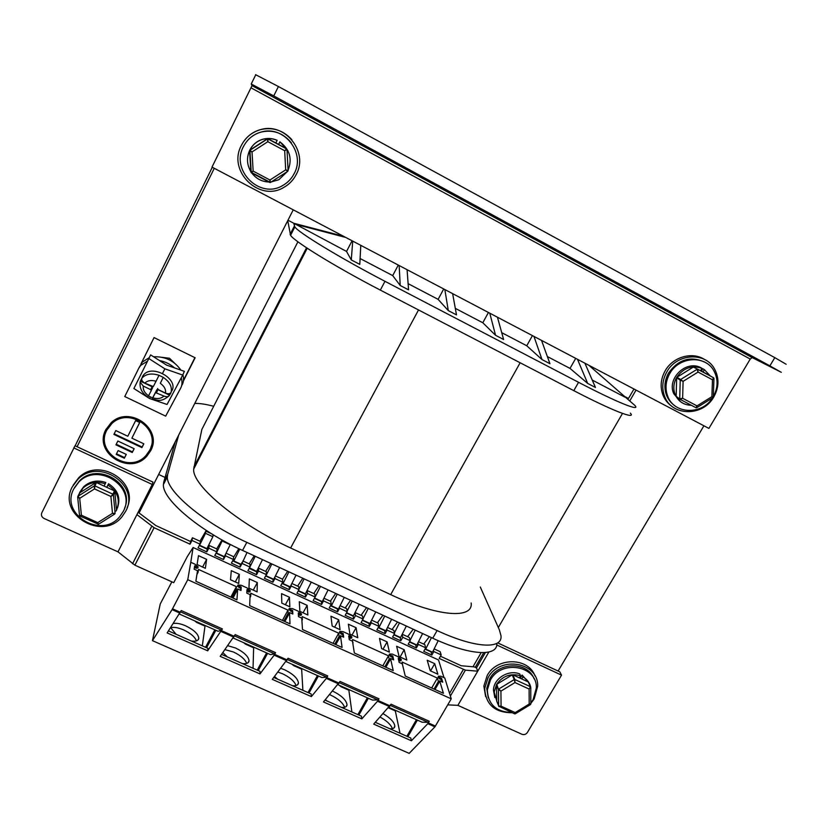 <?xml version="1.0" encoding="UTF-8"?>
<svg xmlns="http://www.w3.org/2000/svg" width="828" height="828" viewBox="0 0 828 828"><rect width="100%" height="100%" fill="white"/><g stroke="black" fill="none" stroke-linecap="round" stroke-linejoin="round"><path stroke-width="1.24" d="M387.111 641.907L379.483 638.419L381.625 648.603L389.398 652.143L387.111 641.907L383.002 649.224M230.857 597.102L236.394 586.669L236.197 589.629L237.232 590.095L237.667 588.977L236.953 599.855L195.863 581.256L197.509 570.72L194.135 569.188L194.683 565.835L198.109 566.859L194.963 564.189L190.782 562.284L187.759 579.683L172.069 609.636L152.456 640.655L160.218 604.036L171.851 581.825M236.394 586.669L198.544 569.447L198.099 572.314L197.312 571.962M198.037 567.366L197.623 568.143L195.625 567.232L196.474 568.329L194.435 567.397M138.131 512.263L155.892 525.583L190.533 541.491L190.047 544.193L154.091 527.705L134.892 565.172L173.735 582.674L187.221 556.747L193.1 547.494L190.782 562.284M193.1 547.494L438.529 659.968L443.994 677.625M438.457 676.807L438.043 677.532L438.457 676.807L441.531 678.204L440.796 679.477M441.997 681.858L441.355 679.726L438.043 677.532M431.688 687.996L437.381 678.091L438.385 681.485L439.357 681.93L439.658 680.792L443.415 693.305L405.244 676.031L402.294 663.808L399.158 662.379L398.237 658.488L401.352 659.906L401.207 659.326L397.782 656.573L392.337 654.089L389.522 654.006L389.108 654.751L392.772 656.004L392.048 657.297M437.381 678.091L402.139 662.058L402.636 665.246M401.352 659.906L400.928 660.651L399.065 659.802L400.141 660.982L398.661 660.309M393 659.585L392.534 657.515L389.232 655.331M382.805 665.878L388.467 655.838L389.191 659.14L390.174 659.585L390.505 658.446L393.207 670.587L354.343 652.992L352.469 641.162L349.281 639.702L348.702 635.945L351.879 637.394L351.786 636.825L348.422 634.093L342.885 631.567L339.894 631.412L339.48 632.168L343.144 633.42L342.419 634.724M388.467 655.838L352.604 639.526L352.687 642.559M351.879 637.394L351.455 638.14L349.561 637.281L350.586 638.44L348.971 637.705M343.123 636.908L342.833 634.91L339.552 632.716M333.063 643.356L338.683 633.192L339.107 636.38L340.111 636.835L340.474 635.707L342.078 647.444L302.489 629.518L301.754 618.102L298.504 616.622L298.287 612.999L301.516 614.469L301.485 613.921L298.183 611.199L292.543 608.632L289.365 608.414L288.962 609.17L292.626 610.422L291.911 611.747M338.683 633.192L302.168 616.591L302.375 619.696L301.837 619.447M301.516 614.469L301.102 615.225L299.167 614.345L300.14 615.494L298.39 614.697M292.336 613.827L292.253 611.902L288.982 609.708M282.42 620.441L287.999 610.143L288.113 613.217L289.138 613.683L289.541 612.554L290.007 623.867L249.673 605.62L250.108 594.628L246.796 593.117L246.961 589.629L250.263 590.602L247.034 587.901L241.3 585.292L237.936 584.992L237.491 586.276L237.936 584.992M287.999 610.143L250.822 593.231L250.708 596.222L250.056 595.922M250.242 591.13L249.828 591.896L247.872 591.006L248.773 592.123L246.879 591.264M240.637 590.323L240.741 588.47L237.491 586.276M198.492 555.66L206.627 559.376L205.375 568.298L197.085 564.52L198.492 555.66M289.448 597.247L281.551 593.635L281.799 603.115L289.852 606.789L289.448 597.247L285.381 604.75M249.331 578.907L257.322 582.56L257.094 591.865L248.949 588.149L249.331 578.907M338.704 619.768L330.941 616.229L332.152 626.061L340.06 629.663L338.704 619.768L334.615 627.179M299.291 601.749L307.136 605.34L307.881 615.007L299.881 611.354L299.291 601.749M348.381 624.198L356.092 627.727L357.779 637.736L349.923 634.155L348.381 624.198M396.622 646.254L404.199 649.721L406.807 660.071L399.086 656.552L396.622 646.254M434.7 663.673L427.196 660.237L430.239 670.752L437.877 674.23L434.7 663.673L430.56 670.897M239.323 574.332L231.281 570.647L230.526 579.755L238.733 583.492L239.323 574.332L235.287 581.929M205.085 625.492L202.322 645.871M236.197 589.629L231.954 597.599M214.814 629.829L205.53 647.289M196.867 621.828L196.578 622.377L194.787 620.896M196.578 622.377L204.795 626.04M191.434 641.069C195.957 641.607 198.409 640.696 198.803 638.347C198.358 634.072 193.99 629.911 185.7 625.854C180.545 623.639 176.364 622.873 173.155 623.536M170.578 627.562L176.095 634.289M196.464 640.872C194.839 636.856 190.543 633.192 183.568 629.891C178.134 627.572 173.818 626.848 170.63 627.727M246.703 663.394C245.005 659.202 240.596 655.403 233.455 651.998L224.937 649.628M296.103 685.532C294.323 681.165 289.779 677.232 282.483 673.733L277.887 672.098M344.665 707.278C342.792 702.755 338.134 698.697 330.682 695.096L329.575 694.63M392.431 728.661C390.826 724.593 386.707 720.733 380.093 717.079M242.356 663.57C246.485 664.025 248.721 663.125 249.052 660.879C248.524 656.459 244.043 652.174 235.597 648.014L227.721 645.685M222.856 652.588L227.286 656.904M245.844 643.656L245.554 644.194L243.732 642.714M245.554 644.194L253.637 647.796L253.047 668.289M249.994 597.578L250.708 596.222M195.625 567.232L195.325 567.811M168.436 630.905L207.942 648.355L207.662 650.808L167.142 632.923L181.228 610.546L222.401 628.928L221.542 630.149L218.064 631.278L179.283 613.993M196.909 574.601L198.099 572.314M438.281 676.207L440.931 676.228L444.75 677.966L451.239 698.842L434.928 726.839L409.177 753.366L152.456 640.655M451.239 698.842L187.759 579.683M237.895 585.51L241.196 587.011L240.989 590.478L237.667 588.977M292.626 610.422L292.801 614.034L289.541 612.554M289.396 608.953L289.365 608.414M343.144 633.42L343.682 637.167L340.474 635.707M339.966 631.971L339.894 631.412M392.772 656.004L393.652 659.875L390.505 658.446M389.646 654.586L389.522 654.006M441.531 678.204L442.752 682.2L439.658 680.792M207.662 650.808L222.401 628.928M375.332 722.326L410.771 737.996L411.402 740.76L427.807 723.672L429.297 721.281L428.221 722.347L422.094 722.202L388.87 707.391M411.402 740.76L373.707 724.117L391.044 704.204L429.297 721.281M325 700.095L361.412 716.179L361.826 718.87L377.516 701.244L378.986 698.822L377.961 699.929L372.455 700.084L337.907 684.684M361.826 718.87L323.458 701.937L340.029 681.434L378.986 698.822M273.768 677.449L311.173 693.978L311.359 696.596L326.304 678.411L327.743 675.948L326.77 677.097L321.916 677.563L286.012 661.551M311.359 696.596L272.298 679.353L288.072 658.239L327.743 675.948M221.583 654.389L260.023 671.373L259.982 673.909L274.14 655.155L275.569 652.65L274.648 653.841L270.466 654.627L233.144 637.995M259.982 673.909L220.207 656.345L235.152 634.61L275.569 652.65M237.232 590.095L232.999 598.064M215.849 630.284L206.565 647.755M241.196 587.011L240.482 588.346M239.458 587.176L239.157 587.745M247.872 591.006L247.562 591.575M253.927 647.258L253.637 647.796M288.113 613.217L283.849 621.083M266.585 652.899L257.218 670.142M253.275 590.126L257.322 582.56M289.138 613.683L284.863 621.549M267.599 653.354L258.243 670.587M290.918 610.588L290.607 611.157M294.002 665.112L293.712 665.65L291.86 664.159M293.712 665.65L301.651 669.19L302.893 690.324M292.387 685.677C296.145 686.05 298.173 685.17 298.463 683.038C297.842 678.474 293.236 674.054 284.646 669.79L280.775 668.351M274.513 676.466L277.577 679.136M301.909 620.545L302.375 619.696M299.167 614.345L298.867 614.914M341.353 686.215L341.053 686.743L339.18 685.253M341.053 686.743L348.867 690.231L351.879 711.966M341.55 707.402C344.976 707.702 346.808 706.843 347.046 704.835C346.332 700.115 341.602 695.572 332.856 691.204L332.556 691.069M325.363 699.66L326.998 700.974M352.811 643.284L353.111 642.745M349.561 637.281L349.25 637.829M388.446 707.857L395.308 710.921L400.017 733.246M389.874 728.754C392.979 728.992 394.635 728.154 394.842 726.26C394.407 722.275 390.516 718.093 383.157 713.705M399.065 659.802L398.754 660.351M439.875 678.37L439.564 678.919M439.357 681.93L435 689.496M417.395 720.112L407.852 736.703M438.385 681.485L434.038 689.062M416.432 719.677L406.879 736.278M395.608 710.393L395.308 710.921M400.079 657.008L404.199 649.721M390.174 659.585L385.848 667.254M368.346 698.252L358.855 715.05M391.106 656.18L390.785 656.728M389.191 659.14L384.865 666.809M367.363 697.807L357.872 714.616M349.168 689.703L348.867 690.231M340.111 636.835L335.806 644.598M318.418 676L308.999 693.015M341.457 633.586L341.146 634.144M339.107 636.38L334.812 644.153M317.424 675.555L307.995 692.581M301.951 668.662L301.651 669.19M303.069 612.803L307.136 605.34M351.993 635.097L356.092 627.727M190.047 544.193L191.982 540.456L199.993 544.131L198.047 547.857L206.814 551.883L208.77 548.157L216.719 551.821L214.773 555.536L223.498 559.531L225.444 555.826L233.361 559.459L231.405 563.154L240.079 567.139L242.035 563.444L249.901 567.056L247.934 570.74L256.566 574.694L258.522 571.02L266.347 574.611L264.38 578.286L272.95 582.208L274.917 578.555L282.69 582.125L280.723 585.779L289.251 589.691L291.218 586.038L298.949 589.588L296.973 593.231L305.449 597.112L307.426 593.49L315.116 597.019L313.139 600.642L321.564 604.502L323.551 600.89L331.19 604.399L329.202 608.011L337.586 611.851L339.573 608.249L347.17 611.737L345.183 615.339L353.515 619.158L355.502 615.566L363.057 619.044L361.07 622.625L369.36 626.423L371.348 622.853L378.862 626.299L376.864 629.87L385.103 633.648L387.1 630.087L394.573 633.513L392.575 637.074L400.773 640.831L402.77 637.281L410.202 640.696L408.194 644.236L416.339 647.972L418.347 644.443L425.737 647.827L423.729 651.357L431.833 655.072L433.841 651.553L441.189 654.927L439.171 658.436L465.388 670.142L450.38 696.079M703.914 425.789L558.093 671.042L559.831 671.85L561.539 675.141L527.374 732.501C525.956 734.426 524.124 735.016 521.899 734.26L457.884 705.352L447.762 704.866M134.892 565.172L118 551.852L44.07 518.463C41.679 517.107 40.924 515.233 41.793 512.832L75.006 445.764L152.994 482.124L152.259 484.463L73.764 447.896M440.444 656.221L461.206 665.743L474.351 666.913L476.493 667.896L485.394 652.557M457.884 705.352L477.725 671.187L476.493 667.896M488.851 652.04L477.725 671.187L465.388 670.142M475.241 667.327L483.759 652.65M498.321 627.531L622.501 413.431M629.725 400.98L636.039 390.091M558.093 671.042L497.68 642.87M481.171 652.65L472.974 666.788M633.969 389.005L628.473 398.485L623.505 395.887M240.42 564.003L240.079 567.139M232.637 560.815L240.255 564.313M233.361 559.459L233.579 556.675L226.075 553.218M223.943 556.437L223.498 559.531M216.004 553.176L223.777 556.747M216.719 551.821L217.05 549.078L209.142 545.435L207.207 549.14L206.814 551.883M199.279 545.497L207.207 549.14M199.993 544.131L200.417 541.429L192.469 537.776L191.982 540.456M190.533 541.491L192.469 537.776M441.189 654.927L440.154 651.677L434.141 648.914M431.026 651.512L431.833 655.072M425.002 649.121L430.85 651.812M425.737 647.827L424.795 644.608L418.502 641.721M415.625 644.443L416.339 647.972M409.467 641.99L415.459 644.743M410.202 640.696L409.342 637.508L402.222 634.227M400.141 637.332L400.773 640.831M393.838 634.817L399.976 637.632M394.573 633.513L393.817 630.367L387.514 627.469M384.575 630.191L385.103 633.648M378.127 627.614L384.399 630.491M378.862 626.299L378.199 623.184L371.617 620.151M368.915 622.998L369.36 626.423M362.333 620.358L368.75 623.298M363.057 619.044L362.488 615.96L355.057 612.544M353.173 615.773L353.515 619.158M346.435 613.062L352.997 616.073M347.17 611.737L346.694 608.694L340.101 605.661M337.338 608.497L337.586 611.851M330.465 605.723L337.172 608.808M331.19 604.399L330.807 601.387L323.924 598.23M321.409 601.19L321.564 604.502M314.392 598.344L321.243 601.49M315.116 597.019L314.837 594.049L307.198 590.53L305.47 593.707M298.39 590.623L305.397 593.831L305.449 597.112M298.225 590.923L305.232 594.142M298.949 589.588L298.763 586.659L291.87 583.481M289.293 586.441L289.251 589.691M281.975 583.461L289.127 586.752M282.69 582.125L282.607 579.227L275.424 575.915M273.095 579L272.95 582.208M265.622 575.957L272.929 579.31M266.347 574.611L266.357 571.755L258.595 568.174L256.639 571.837L256.566 574.694M249.176 568.412L256.639 571.837M249.901 567.056L250.015 564.241L242.811 560.918M242.035 563.444L247.023 552.483M258.595 568.174L258.522 571.02M274.896 576.961L274.917 578.555M291.218 586.038L291.166 584.899L290.193 586.855L283.041 583.564L282.69 581.867M291.166 584.899L296.051 575.118M307.198 590.53L307.426 593.49M323.375 599.327L323.551 600.89M339.573 608.249L339.397 607.059L338.435 609.004L331.397 605.775L331.076 603.519M339.397 607.059L344.251 597.371M355.005 612.648L355.502 615.566M371.037 621.3L371.348 622.853M387.1 630.087L386.821 628.856L385.858 630.781L378.945 627.603L378.717 626.548M386.821 628.856L391.634 619.251M402.066 634.527L402.77 637.281M417.912 642.89L418.347 644.443M433.841 651.553L433.448 650.28L432.495 652.195L425.695 649.069L425.468 648.293M433.448 650.28L438.209 640.675M431.44 637.632L425.695 649.069M434.462 639.019L438.229 640.758M423.688 644.101L429.349 636.67M409.632 641.69L416.846 645.012L422.601 633.544M407.614 636.711L413.224 629.218M415.221 630.139L410.098 640.334M394.014 634.517L400.566 637.529L406.331 626.04M392.006 629.539L397.554 621.983M399.458 622.863L394.428 632.902M377.413 622.822L382.909 615.225M384.73 616.063L378.945 627.603M362.498 620.048L369.95 623.474L375.746 611.913M361.08 615.308L366.514 607.649M368.232 608.445L363.026 618.847M346.611 612.751L353.39 615.866L359.197 604.274M345.204 608.011L350.575 600.3M352.21 601.045L347.098 611.25M330.372 601.19L335.692 593.417M337.224 594.131L331.397 605.775M320.446 586.39L314.609 598.064L322.247 601.573L328.085 589.909M313.75 593.552L319.008 585.717M305.397 593.831L311.256 582.136M297.614 586.12L302.8 578.234M304.145 578.855L298.929 589.277M282.524 579.186L287.658 571.248M288.91 571.827L283.041 583.564M271.843 563.94L265.954 575.719L273.726 579.289L279.616 567.532M265.622 571.413L270.694 563.413M249.497 567.801L256.587 571.423L262.486 559.625M249.207 563.858L254.206 555.795M255.252 556.281L249.901 567.004M233.527 557.347L238.816 548.664M240.679 549.554L239.758 549.119L233.838 560.98L234.003 558.838L232.896 560.939M242.097 562.347L241.114 564.313L233.838 560.98M225.62 554.139L225.444 555.826M209.142 545.435L208.77 548.157M154.091 527.705L136.93 514.602L152.259 484.463M214.276 168.301L77.076 446.727M139.176 512.739L293.247 209.836M150.624 450.794L146.918 456.083C129.882 476.172 93.026 452.802 105.829 429.67L111.076 422.808C129.406 404.82 163.157 429.028 150.624 450.794M141.019 363.834L154.049 337.586L195.129 357.768L183.402 380.983M147.56 361.08L140.605 365.469L138.845 368.098L124.769 396.55L165.662 416.132L180.576 388.332C182.212 385.424 182.439 381.905 181.27 377.775M183.495 380.28L194.911 357.665M212.299 167.266L75.141 445.826M154.06 337.596L141.112 363.678M287.958 220.217L293.754 223.249L343.516 236.27M158.655 474.444L165.072 477.456M165.9 477.839L166.645 478.191M210.819 434.027L211.533 434.369M175.205 441.904L163.768 482.02L167.691 474.34L178.713 435.01M480.292 587.042L499.356 629.839L500.981 635.707C502.813 649.535 475.034 648.345 437.101 630.553L246.806 542.361L242.542 550.413C198.979 530.655 161.967 498.922 163.427 484.483L163.768 482.02M242.542 550.413L432.733 638.222L437.101 630.553M496.852 643.356C497.876 656.904 470.118 655.693 432.733 638.222M246.806 542.361C203.212 522.509 166.045 490.942 167.37 476.752L167.691 474.34M194.766 403.443C199.631 403.267 205.944 404.219 213.696 406.289M203.284 426.617L201.856 429.411L193.68 469.114C191.992 485.26 237.895 523.845 290.638 548.001L390.671 594.618C438.229 617.036 473.388 619.158 471.153 602.991M588.936 365.334L634.838 405.42C641.245 412.075 617.181 402.511 578.555 382.308L384.979 281.313C340.66 258.284 298.173 232.44 294.861 226.924L293.888 223.87L345.721 237.429M293.754 223.249L346.539 251.433L351.289 259.93L352.718 241.114M287.74 220.641L290.576 235.307C293.733 241.124 336.033 267.175 380.331 290.1L573.804 390.65C612.409 410.76 636.597 420.034 630.356 413.131M624.943 397.161L592.227 380.042M211.989 167.101L708.913 428.418L750.23 359.062L752.197 357.592L252.054 85.605L211.989 167.101M255.552 74.665L278.415 86.516L273.747 95.913L251.226 83.99L252.054 85.605M752.197 357.592L781.29 372.321L769.895 365.852L774.822 357.644L786.145 364.258M774.822 357.644L278.415 86.516M273.747 95.913L769.895 365.852M705.539 331.438L736.91 348.443L705.539 331.438M356.423 141.64L441.076 187.687L356.423 141.64M295.762 108.53L330.879 127.636L295.762 108.53M680.368 317.849L602.484 275.517L680.368 317.849M291.911 139.746C283.041 130.058 272.35 126.746 259.826 129.799C254.372 131.445 249.735 134.395 245.926 138.659M704.535 359.476C692.208 351.331 672.874 356.889 665.174 370.809C660.744 378.82 659.988 386.862 662.886 394.925C664.801 399.748 667.875 403.598 672.129 406.476M296.176 174.573C309.03 152 284.511 121.385 259.785 129.872C251.526 132.47 245.388 137.645 241.383 145.397C227.131 171.22 259.547 202.612 283.963 187.314C289.272 184.302 293.35 180.059 296.176 174.573M291.415 142.923C283.124 132.78 272.733 129.23 260.261 132.283C254.662 134.032 250.046 137.231 246.423 141.867M294.157 173.642C306.122 152.631 283.145 124.241 260.24 132.335C252.695 134.778 247.096 139.539 243.432 146.639C230.287 170.423 260.002 199.476 282.648 185.555C287.658 182.771 291.497 178.796 294.157 173.642M287.906 150.727L279.916 141.785L278.601 144.393M250.853 171.644C246.806 164.627 246.433 157.475 249.756 150.178C252.416 145.024 256.452 141.495 261.876 139.601C267.03 137.965 272.112 138.224 277.132 140.387L277.101 140.284C272.101 138.131 267.03 137.872 261.907 139.497C256.566 141.36 252.571 144.817 249.911 149.858M250.843 172.079L270.466 182.45L269.969 180.007L269.752 182.46L251.246 172.7L253.151 171.117L250.843 172.079L249.59 150.955L252.022 151.938L249.921 150.313L267.34 139.021L267.837 141.691L268.055 138.99L286.612 148.936L278.684 144.434L279.916 141.785M278.684 144.434L268.065 138.742L267.34 139.021L268.065 138.742M713.808 396.902C719.066 387.359 719.325 378.065 714.574 369.029C705.528 351.631 676.776 353.287 666.83 371.886C662.379 379.928 661.613 388.001 664.522 396.094C671.415 416.453 702.993 416.877 713.808 396.902M704.98 362.271C690.718 355.667 678.608 359.197 668.651 372.859C664.511 380.331 663.818 387.825 666.571 395.339C668.32 399.696 671.115 403.195 674.944 405.823M713.332 396.571C718.083 387.835 718.311 379.338 714.026 371.058C705.725 354.85 679.012 356.319 669.759 373.583C665.619 381.077 664.915 388.591 667.668 396.126C673.971 414.29 701.875 415.345 712.484 397.937M703.044 371.907L693.315 367.063L676.983 377.216L680.575 379.545L680.233 380.124L676.642 377.796L676.155 396.281L680.036 399.313L682.634 398.289L679.726 398.775L680.233 380.124L683.1 381.356L680.575 379.545L697.052 369.309L698.066 372.062L697.704 369.278L713.57 377.775L703.044 371.907L704.38 369.64L702.868 368.75L701.492 371.068M691.432 405.327C683.762 405.016 678.349 401.466 675.182 394.677C672.978 388.932 673.475 383.178 676.652 377.423C683.276 367.984 691.722 364.962 701.968 368.346L700.457 367.456C685.667 360.056 666.685 378.82 673.775 393.704L680.44 401.611M704.38 369.64L710.031 375.664M700.633 370.613L701.968 368.346M693.315 367.063L693.957 367.032M676.642 377.796L676.983 377.216M679.923 399.231L676.155 396.281M676.466 396.819L677.087 397.15M713.57 377.775L712.473 379.783L713.953 378.396L713.57 377.775M696.524 407.645L697.021 405.896L695.882 407.686L680.171 399.375L676.207 396.529M713.943 378.738L713.322 396.995L711.894 396.684L713.043 397.595L696.845 407.624M286.447 148.595L286.819 149.112M279.957 141.898C289.769 149.392 292.47 158.841 288.082 170.226M287.388 171.52L278.798 179.738L271.253 181.943M268.934 182.025C261.845 181.725 256.111 178.693 251.722 172.938M275.859 142.923L277.132 140.387M267.351 138.773L250.097 149.951L249.59 150.955M287.005 149.557L286.612 148.936L284.687 150.717L287.005 149.557L288.103 170.63L285.691 169.854L287.771 171.282L270.466 182.45M584.91 363.213L595.467 387.483L587.673 383.416L577.478 359.3M360.78 245.347L359.787 264.37L351.289 259.93M398.289 265.074L392.71 275.6L360.097 258.522M392.71 275.6L400.214 285.494L399.158 265.529M407.086 269.7L408.566 289.852L400.214 285.494M443.725 288.962L438.115 299.363L408.111 283.662M438.115 299.363L448.29 310.603L444.843 289.552M452.637 293.65L456.497 314.888L448.29 310.603M488.437 312.477L482.796 322.754L455.317 308.368M482.796 322.754L495.548 335.288L489.772 313.181M497.452 317.217L503.61 339.501L495.548 335.288M532.425 335.609L526.753 345.762L501.716 332.659M526.753 345.762L541.998 359.559L533.977 336.427M541.533 340.401L549.927 363.699L541.998 359.559M575.708 358.369L570.016 368.408L547.349 356.547M570.016 368.408L587.673 383.416M352.086 240.772L346.539 251.433M125.628 511.362C140.615 485.436 99.112 457.222 77.811 479.371L72.274 486.864C57.008 514.571 102.434 541.522 121.933 516.827L125.628 511.362M74.344 487.816L79.395 480.975C98.087 461.32 135.533 484.421 124.51 508.392M127.181 507.585C139.197 481.772 98.905 456.673 78.629 477.818L73.102 485.28M136.93 514.602L118 551.852M73.785 488.882L78.846 482.02C98.501 461.424 137.065 487.495 123.186 511.549L119.698 516.682C101.585 539.452 59.668 514.457 73.785 488.882M117.504 507.771C120.836 497.866 117.845 489.855 108.54 483.759L106.76 487.309M78.463 495.144L82.986 488.085C89.362 482.445 96.772 481.027 105.218 483.811L105.808 482.496C97.393 479.712 90.004 481.13 83.649 486.75L79.695 492.401M106.833 487.35L96.493 482.579L94.941 485.912L94.257 485.953L95.81 482.62L79.654 492.888L77.842 496.386L77.677 497.142L79.705 498.311L77.946 496.303L94.257 485.953L94.506 488.913L94.941 485.912L113.001 494.233L114.399 490.838L106.833 487.35L108.54 483.759M116.479 509.779L114.781 491.377L113.405 494.771L115.113 513.329L112.473 513.319L114.781 513.971M114.399 490.838L114.781 491.377M107.971 485.084C117.69 491.563 120.546 499.915 116.52 510.141L115.992 511.104M112.556 515.389L106.522 519.208M78.743 507.761L77.749 497.866M104.09 486.077L105.218 483.811M95.81 482.62L96.493 482.579M113.001 494.233L110.911 496.469L113.405 494.771L113.001 494.233M98.625 524.155L97.756 522.634L112.473 513.319L110.911 496.469L94.506 488.913L79.705 498.311L81.392 515.192L79.529 515.647L77.687 497.173L79.529 515.647L79.933 516.165L81.392 515.192L97.756 522.634L97.942 524.196M79.923 516.01L98.522 524.279M530.81 703.448L534.174 698.946L537.672 686.257C538.749 662.121 499.77 655.279 488.044 677.759L484.701 688.378C485.622 704.545 494.782 712.67 512.19 712.742M520.47 710.641L528.264 705.891M534.06 678.753C527.881 661.644 498.86 661.458 489.834 678.587L486.74 688.461L488.292 697.849M535.012 675.969C528.533 657.297 496.966 656.925 487.185 675.534L483.852 686.112L485.622 696.576M561.539 675.141L496.748 644.95M530.81 702.91L533.097 699.67L536.337 688.006C537.403 665.629 501.282 659.254 490.414 680.078L487.319 689.983C488.065 704.452 496.2 711.966 511.725 712.525M521.412 710.072L526.805 706.781M529.247 683.214L522.106 675.037L520.222 678.235M497.017 701.937L494.192 692.053L496.541 684.435C502.575 675.907 510.586 673.029 520.574 675.803L519.736 673.94C508.558 669.293 493.685 678.474 493.447 690.138L494.844 697.559M521.744 678.939L512.822 674.82L514.861 679.519L514.229 679.571L512.201 674.861L496.852 684.249L498.446 689.548L496.541 684.766L496.738 701.202L498.953 706.574L501.075 706.17L498.632 706.098L498.446 689.548L500.919 691.132L498.756 689.02L514.229 679.571L514.975 682.551L514.861 679.519L530.427 686.702L528.264 681.951L521.744 678.939L522.944 676.9L522.106 675.037M528.264 681.951L530.562 686.795M522.944 676.9C526.96 679.229 529.537 682.551 530.655 686.888M530.779 687.468L530.769 693.688M519.373 677.842L520.574 675.803M512.201 674.861L512.822 674.82M496.541 684.766L496.852 684.249M530.427 686.702L529.113 689.062L530.427 686.702M530.748 687.623L530.81 703.707L529.175 704.069L529.113 689.062L514.975 682.551L500.919 691.132L501.075 706.17L515.202 712.587L514.685 713.871L515.202 712.587L529.175 704.069L530.81 704.048M138.845 368.098L142.302 362.064L149.257 357.675M153.594 356.785C165.269 356.361 174.366 360.811 180.887 370.137M182.905 374.639C183.961 378.644 183.692 382.06 182.108 384.865M174.563 367.911C170.237 364.113 165.207 361.65 159.462 360.542M161.988 357.313L169.512 358.255L174.636 363.233M133.888 388.518L148.833 358.545L164.875 368.822L182.709 375.053L184.385 371.358L166.625 365.127L150.644 354.891L133.888 388.518L149.568 398.516L150.365 396.974M148.833 358.545L150.644 354.891M152.269 388.404L151.596 387.742M162.536 373.366L164.875 368.822M152.155 388.642L151.431 388.084M171.789 390.93C179.127 379.131 151.959 363.73 143.513 375.032L142.395 376.719M148.502 395.96L152.6 397.916L156.865 389.719L157.951 389.615L169.543 395.215L170.982 392.503M140.522 380.89L141.898 378.148L140.398 381.139L152.062 386.769L152.6 387.773L151.276 390.35M163.965 396.053L155.498 392.596L152.776 397.844C157.527 399.168 161.253 398.568 163.965 396.053C166.656 397.119 168.519 396.84 169.543 395.215L171.106 392.265C170.082 393.89 168.208 394.169 165.517 393.093C166.035 389.481 164.296 386.221 160.311 383.292L163.251 377.361L159.007 375.301L156.057 381.242C151.245 379.897 147.487 380.518 144.797 383.095L153.304 386.572L156.057 381.242M140.512 380.932L141.847 378.251C141.329 380.062 142.312 381.677 144.797 383.095M160.311 383.292L163.251 377.361C169.657 381.76 172.276 386.728 171.106 392.265L170.475 393.807M157.599 388.529L158.138 389.533L165.517 393.093M152.6 397.916L152.093 399.096L152.776 397.844M148.574 395.815L147.891 397.067C142.012 393.165 139.435 388.208 140.17 382.205L143.285 386.086C142.84 389.709 144.6 392.958 148.574 395.815L151.224 390.65L150.686 389.657L143.285 386.086M140.346 381.253L140.17 382.205M182.709 375.053L167.059 404.468L149.568 398.516M106.129 429.09L106.119 429.111C93.336 452.202 130.12 475.541 147.125 455.483L151.876 447.803M107.112 429.577L112.08 423.056C128.578 406.776 159.825 426.762 150.82 447.524M149.651 450.328C161.636 429.504 129.303 406.372 111.811 423.605L106.822 430.136C94.599 452.223 129.748 474.579 146.07 455.421L149.651 450.328M126.26 454.406L124.355 458.215L116.21 454.406L118.114 450.587L126.26 454.406M134.157 448.693L132.242 452.512L115.941 444.853L117.855 441.024L134.157 448.693M143.824 443.808L141.909 447.627L113.891 434.421L115.806 430.57L127.812 436.242L135.637 420.593L139.725 422.539L131.89 438.167L143.824 443.808M116.5 453.816L124.604 457.615L124.355 458.215M124.604 457.615L126.218 454.396M116.23 444.274L132.48 451.912L132.242 452.512M132.48 451.912L134.105 448.672M114.171 433.851L142.126 447.037L141.909 447.627M142.126 447.037L143.772 443.777M139.684 422.518L131.89 438.167M222.484 540.208L216.46 553L224.367 556.633L230.329 544.431M216.667 548.902L222.007 539.939M216.46 553L216.563 552.121M222.39 541.108L230.298 544.752M199.962 541.212L205.851 531.121L205.52 533.315L199.569 545.238L206.928 548.622L212.868 536.71L213.127 534.753M211.409 533.687L205.851 531.121M205.52 533.315L212.868 536.71M202.612 567.035L206.627 559.376M221.49 630.646L234.231 636.339M172.534 608.818L180.318 612.285M428.355 722.916L435.466 726.094M378.044 700.478L390.102 705.86M326.812 677.635L339.097 683.11M274.637 654.358L287.15 659.937M221.004 631.464L233.744 637.136M179.852 613.113L172.069 609.636M274.14 655.155L286.643 660.723M326.304 678.411L338.58 683.887M377.516 701.244L389.574 706.615M434.928 726.839L427.807 723.672M221.542 630.149L180.545 611.851M428.221 722.347L390.34 705.446M377.961 699.929L339.325 682.696M326.77 677.097L287.378 659.512M274.648 653.841L234.459 635.904M449.542 693.378L463.328 669.521M290.121 234.345L294.375 226.023M251.019 87.83L750.23 359.062M695.882 407.686L680.119 399.355M712.473 379.783L698.066 372.062L683.1 381.356L682.634 398.289L697.021 405.896L711.894 396.684L712.473 379.783M270.404 182.491L269.752 182.46M284.687 150.717L267.837 141.691L252.022 151.938L253.151 171.117L269.969 180.007L285.691 169.854L284.687 150.717M287.771 171.282L288.103 170.63M573.804 390.65L578.555 382.308M384.979 281.313L380.331 290.1M390.671 594.618L520.15 362.757M418.523 309.951L290.638 548.001M193.887 466.982L306.536 247.779M297.914 241.786L201.856 429.411M132.552 563.764L151.731 526.298M77.677 497.142L79.55 492.97M141.898 378.148L142.106 377.889C146.07 373.852 151.7 372.993 159.007 375.301M157.951 389.615L156.595 392.503M155.447 392.689L156.802 389.802M150.686 389.657L152.062 386.769M198.803 638.347L197.851 640.147M249.052 660.879L248.058 662.721M298.463 683.038L297.438 684.901M347.046 704.835L346 706.698M394.842 726.26L393.766 728.122M167.37 476.752L163.427 484.483M251.226 83.99L255.8 74.696M252.054 85.626L752.103 357.561M662.886 394.925L664.522 396.094M666.571 395.339L667.668 396.126M696.71 407.707L696.006 407.738M675.182 394.677L673.775 393.704M251.257 172.69L249.921 150.313L267.506 138.7M294.861 226.924L290.576 235.307M307.219 248.234L193.68 469.114M78.629 477.818L77.811 479.371M78.846 482.02L79.395 480.975M98.584 524.227L114.668 514.043M82.986 488.085L83.649 486.75M483.852 686.112L484.701 688.378M486.74 688.461L487.319 689.983M514.674 713.871L498.642 706.129L498.456 689.579L496.541 684.725M515.295 713.798L530.427 704.587M494.192 692.053L493.447 690.138M142.302 362.064L140.605 365.469M143.513 375.032L141.857 378.241M155.498 392.596L156.865 389.719M152.093 399.096C157.806 399.996 160.611 402.594 168.871 396.053M147.125 455.483L146.918 456.083M112.08 423.056L111.811 423.605"/></g></svg>
